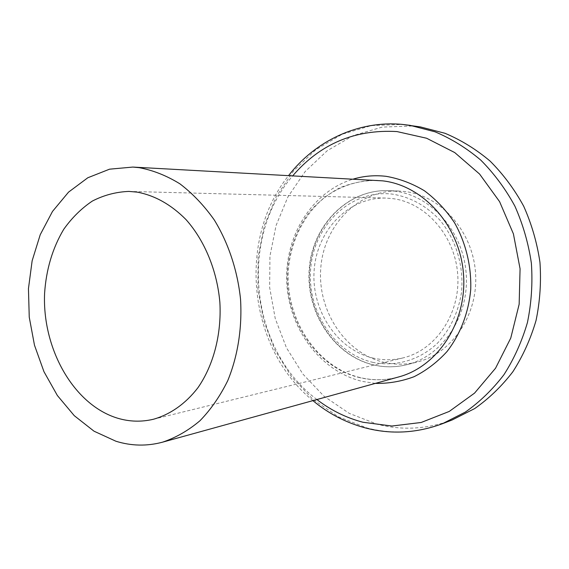 <?xml version="1.0" encoding="UTF-8"?>
<svg xmlns="http://www.w3.org/2000/svg" width="569" height="569" viewBox="0 0 569 569"><rect width="100%" height="100%" fill="white"/><g stroke="black" fill="none" stroke-linecap="round" stroke-linejoin="round"><path stroke-width="0.43" stroke-dasharray="2.85 2.13" d="M373.762 358.228C337.438 350.205 311.25 310.496 314.124 270.709C316.584 230.886 348.2 197.102 385.761 198.069L392.482 198.595C425.918 202.656 455.364 236.064 457.746 275.083C460.392 314.088 435.534 350.248 403.016 357.908C393.257 360.255 383.506 360.362 373.762 358.228M384.751 362.51C345.447 353.783 317.381 310.973 320.76 268.305C323.683 225.594 358.2 189.491 398.947 191.035L405.05 191.54C440.918 195.715 472.704 231.114 475.528 272.786C478.621 314.437 452.206 353.313 417.404 361.969C406.508 364.722 395.626 364.907 384.751 362.51M451.978 420.05C427.113 429.218 402.262 430.626 377.411 424.282L349.288 413.4L324.145 396.358L302.95 374.132L286.463 347.808L275.247 318.569L269.67 287.608L269.934 256.171L276.065 225.516L287.921 196.895L305.14 171.568L327.175 150.749L353.214 135.593L382.204 127.086L412.831 125.998L420.327 126.908M442.277 423.777C417.113 433.052 391.963 434.431 366.834 427.916L338.391 416.8L312.971 399.424L291.548 376.792L274.884 350.02L263.539 320.283L257.892 288.817L258.134 256.868L264.301 225.708L276.242 196.611L293.618 170.856L315.859 149.675L342.168 134.234L371.479 125.557L402.468 124.419M375.348 383.392L362.282 381.394C320.29 371.393 288.867 328.569 286.776 282.444C284.493 236.334 311.947 191.412 353.285 179.079M359.907 377.688C315.062 367.169 283.504 317.502 287.601 268.447C289.927 247.287 297.167 228.489 309.33 212.066C318.128 202.073 328.256 193.986 339.714 187.806C351.749 182.898 364.316 180.43 377.432 180.394C358.1 180.053 339.643 186.198 324.053 197.87C304.038 214.655 291.214 240.403 288.504 268.333C284.372 317.751 316.449 367.588 360.753 377.724C373.392 380.611 386.024 380.355 398.649 376.955C385.718 380.433 372.802 380.675 359.907 377.688M374.366 365.063C334.615 356.123 306.25 312.58 309.636 269.208C312.559 225.801 347.389 189.086 388.62 190.636L394.794 191.148C431.082 195.387 463.315 231.427 466.189 273.853C469.354 316.272 442.604 355.81 407.397 364.558C396.373 367.346 385.362 367.517 374.366 365.063M373.271 362.446C333.783 353.641 306.044 309.451 310.887 266.505C315.183 223.489 352.083 188.936 393.001 194.2C410.583 197.194 426.089 205.686 439.51 219.677C456.018 239.193 464.24 266.52 461.395 293.021C458.28 312.68 449.702 330.347 436.999 343.662C419.211 360.291 395.611 366.905 373.271 362.446M316.912 399.53C250.239 349.921 238.212 238.482 292.751 175.785M128.893 191.412L385.761 198.069M398.947 191.035L388.62 190.636C347.118 189.093 312.189 225.872 309.223 269.18C305.795 312.473 334.06 355.988 373.982 365.049C385.106 367.546 396.244 367.382 407.397 364.558L417.404 361.969M153.488 419.239L403.016 357.908M312.907 400.64C248.361 348.342 236.711 240.431 288.604 175.558"/><path stroke-width="0.85" d="M139.213 167.67C153.168 170.302 166.731 175.693 179.918 183.837C192.628 193.503 204.072 205.53 214.243 219.897C228.318 242.856 237.465 270.254 240.523 299.045C242.28 327.922 237.806 356.18 227.735 380.682C220.096 396.202 210.822 409.573 199.911 420.79C188.289 430.577 175.828 437.703 162.535 442.177C146.902 446.345 131.347 446.025 115.891 441.224L94.027 431.195L74.269 415.676L57.377 395.519L43.962 371.692L34.481 345.212L29.247 317.168L28.45 288.654L32.141 260.78L40.235 234.677L52.497 211.433L68.543 192.13L87.818 177.756L109.554 169.178L132.833 167.073L139.213 167.67M117.847 418.272C73.75 405.085 42.184 348.854 44.588 293.448C46.16 269.521 52.533 248.148 63.721 229.328C71.886 217.827 81.424 208.403 92.334 201.07C103.857 195.139 116.048 191.917 128.893 191.412L137.129 192.123C154.853 195.452 171.141 204.598 185.992 219.57C204.712 240.587 217.152 270.723 219.883 302.523C221.626 334.359 213.496 365.298 197.92 387.738C185.629 403.72 170.245 414.488 153.488 419.239C141.56 422.084 129.682 421.764 117.847 418.272M402.468 124.419L420.327 126.908L444.986 133.281C461.075 140.031 476.118 149.298 490.108 161.098C503.231 174.221 514.433 189.257 523.693 206.213C531.638 224.008 537.065 242.693 539.953 262.273C541.304 282.018 540.002 301.435 536.034 320.518C530.6 339.053 522.875 356.137 512.854 371.756C501.702 386.273 488.984 398.542 474.71 408.563L451.978 420.05L442.277 423.777L465.3 412.12C479.759 401.949 492.64 389.473 503.935 374.715C514.091 358.819 521.922 341.428 527.427 322.545C531.439 303.106 532.755 283.319 531.375 263.198C528.43 243.248 522.918 224.2 514.853 206.07C505.443 188.794 494.084 173.474 480.769 160.109C466.58 148.104 451.331 138.665 435.036 131.816L410.057 125.344L402.304 124.405C357.809 120.301 315.077 141.212 288.604 175.558M292.751 175.785C320.127 143.936 354.857 129.199 396.956 131.567L426.622 138.246L454.731 152.57L479.582 174.043L499.589 201.646L513.409 233.859L520.073 268.774L519.156 304.23L510.763 338.064L495.535 368.243L474.567 393.108L449.254 411.43L421.167 422.483L391.906 426.032L362.986 422.255C346.222 417.838 330.859 410.263 316.912 399.53M353.285 179.079C363.925 175.949 374.864 175.032 386.102 176.326C399.417 178.638 412.169 183.438 424.353 190.722C435.911 199.349 445.94 209.961 454.418 222.564C465.762 242.572 471.466 265.887 470.734 289.415C468.643 312.779 460.278 334.458 446.9 351.678C437.184 362.254 426.238 370.597 414.047 376.714C401.422 381.422 388.52 383.648 375.348 383.392M132.833 167.073L382.695 180.857C423.265 185.38 459.773 225.68 463.458 273.653C467.455 321.606 437.874 366.564 398.649 376.955L162.535 442.177M312.907 400.64C328.441 413.563 345.881 422.646 365.227 427.888C390.875 434.616 416.558 433.244 442.277 423.777"/></g></svg>
